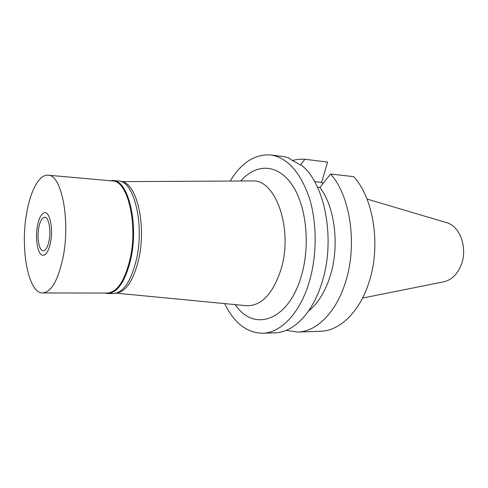 <?xml version="1.0" encoding="UTF-8"?>
<svg xmlns="http://www.w3.org/2000/svg" width="488" height="488" viewBox="0 0 488 488"><rect width="100%" height="100%" fill="white"/><g stroke="black" fill="none" stroke-linecap="round" stroke-linejoin="round"><path stroke-width="0.73" d="M362.535 298.064L443.525 281.863C451.528 280.106 457.47 274.323 461.349 264.52C467.925 247.636 459.684 225.621 446.215 222.54L367.031 199.061M330.565 174.009C350.469 195.828 357.735 245.269 345.321 282.711C335.927 312.875 316.261 331.803 297.692 332.066L320.494 331.297C339.361 331.016 359.272 312.472 368.733 282.991C381.244 246.397 373.82 198.073 353.599 176.638L330.559 174.009L319.915 187.465L317.475 187.185M323.196 183.305L321.616 182.359L327.576 162.095L304.951 159.265L300.437 164.938M292.324 160.442L298.595 159.228L304.951 159.265M314.62 181.621L321.616 182.359M308.465 311.124C317.84 303.64 325.063 292.007 330.126 276.232C339.807 246.172 334.981 206.906 319.915 187.465M297.692 332.066L286.249 330.352M262.587 333.249L275.043 332.828C293.282 332.59 312.68 313.278 321.988 282.43C335.567 240.541 325.392 185.019 302.444 165.963L292.428 160.509L288.402 157.685L283.04 156.52L270.675 154.971C287.243 157.575 300.077 171.752 309.185 197.494C317.151 222.552 317.176 255.566 309.13 282.277C299.87 313.497 280.63 333.023 262.587 333.249C246.727 332.846 234.081 322.965 224.645 303.603M230.202 181.066C241.359 162.632 254.846 153.933 270.675 154.971M235.167 304.616L236.662 306.58C255.017 331.84 288.664 320.238 301.279 276.159C310.539 245.409 306.415 206.101 292.355 185.239C278.325 164.212 257.487 163.297 242.438 179.188L240.779 181.005M246.153 305.671L246.666 305.72C261.44 306.019 272.877 293.941 280.966 269.486C293.495 229.336 275.592 178.815 252.326 180.944L251.814 180.95M121.646 181.798C136.768 182.689 146.864 226.042 138.482 260.226C133.285 280.655 125.989 291.586 116.595 293.038M49.081 240.614C51.209 230.159 48.702 216.989 44.743 217.209C42.133 217.459 40.15 220.918 38.796 227.591C36.746 237.918 39.174 251.009 43.218 250.808C45.744 250.57 47.696 247.172 49.081 240.614M37.454 225.895C38.985 218.16 41.267 213.774 44.292 212.737C49.617 210.883 53.418 228.347 50.52 242.438C48.55 251.521 45.829 255.779 42.364 255.224C37.582 254.065 35.032 238.278 37.454 225.895C35.032 238.278 37.582 254.065 42.364 255.224C45.829 255.779 48.55 251.521 50.52 242.438C53.418 228.347 49.617 210.883 44.292 212.737C41.267 213.774 38.985 218.16 37.454 225.895M109.904 180.713L112.978 180.499C128.399 179.974 139.111 224.7 130.522 260.208C125.087 281.68 117.529 292.788 107.848 293.544L104.804 293.056M42.718 292.952L107.391 293.062C116.986 292.312 124.477 281.289 129.857 259.988C138.366 224.773 127.758 180.42 112.478 180.938L48.062 175.192C61.604 174.375 70.742 220.972 62.903 258.121C57.95 280.563 51.222 292.178 42.718 292.952C28.09 293.599 19.977 247.989 26.803 212.408C30.616 190.43 39.315 174.265 48.062 175.192M107.848 293.544L113.381 293.55C123.147 292.8 130.76 281.741 136.231 260.366C144.875 225.029 134.041 180.493 118.486 180.993L112.978 180.499M235.393 304.634L236.662 306.58M240.999 181.005L242.438 179.188M121.256 181.64L252.326 180.944M116.193 293.16L246.666 305.72"/></g></svg>
